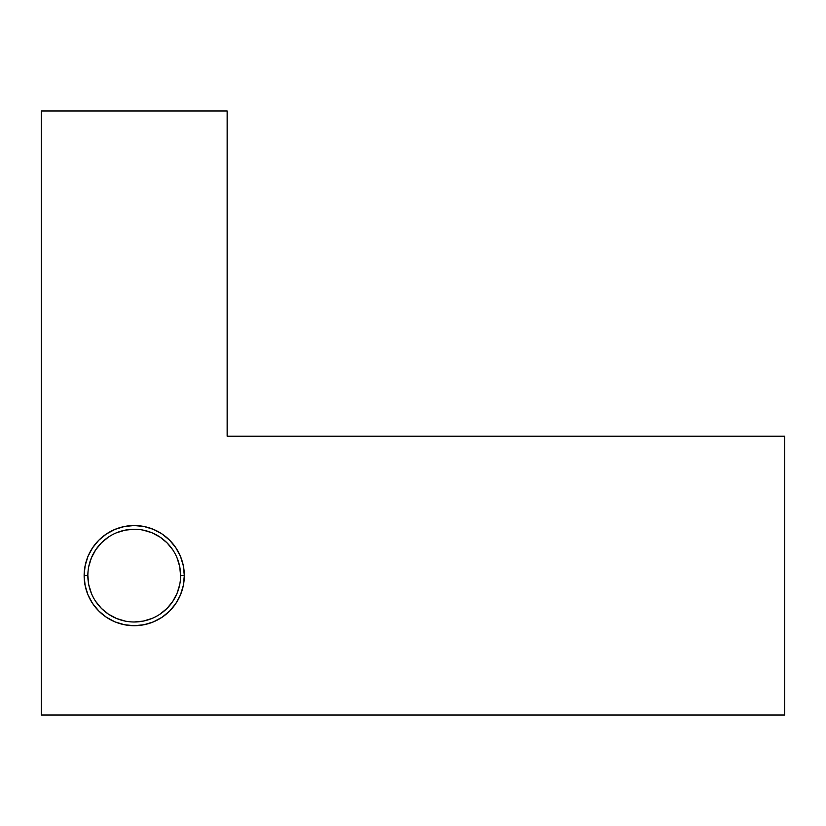 <?xml version="1.0" encoding="UTF-8"?>
<svg xmlns="http://www.w3.org/2000/svg" width="826" height="826" viewBox="0 0 826 826"><rect width="100%" height="100%" fill="white"/><g stroke="black" fill="none" stroke-linecap="round" stroke-linejoin="round"><path stroke-width="1.24" d="M87.855 575.619L84.138 575.619A50.087 50.087 0 0 1 134.225 525.532A50.087 50.087 0 0 1 184.312 575.619L183.351 565.851L180.502 556.456L175.866 547.793L169.64 540.204L162.051 533.978L153.388 529.342L143.992 526.492L134.225 525.532L124.458 526.492L115.062 529.342L106.399 533.978L98.81 540.204L92.584 547.793L87.948 556.456L85.099 565.851L84.138 575.619L85.099 585.386L87.948 594.782L92.584 603.445L98.81 611.033L106.399 617.259L115.062 621.895L124.458 624.745L134.225 625.705L143.992 624.745L153.388 621.895L162.051 617.259L169.64 611.033L175.866 603.445L180.502 594.782L183.351 585.386L184.312 575.619L180.595 575.619A46.37 46.37 0 0 0 134.225 529.249A46.37 46.37 0 0 0 87.855 575.619A46.37 46.37 0 0 0 134.225 621.988A46.37 46.37 0 0 0 180.595 575.619L184.312 575.619A50.087 50.087 0 0 1 134.225 625.705A50.087 50.087 0 0 1 84.138 575.619L87.855 575.619A46.37 46.37 0 0 1 134.225 529.249A46.37 46.37 0 0 1 180.595 575.619A46.37 46.37 0 0 1 134.225 621.988A46.37 46.37 0 0 1 87.855 575.619L88.743 584.663L91.387 593.367M41.3 110.994L227.15 110.994L227.15 436.231L784.7 436.231L784.7 715.006L41.3 715.006L41.3 110.994L227.15 110.994L227.15 436.231L784.7 436.231L784.7 715.006L41.3 715.006L41.3 110.994M98.81 540.204L92.584 547.793L87.948 556.456M88.743 566.574L91.387 557.87L95.671 549.858L101.433 542.827L108.464 537.065M143.27 530.137L151.974 532.78L159.986 537.065L167.017 542.827L172.779 549.858M179.707 584.663L177.063 593.367L172.779 601.38L167.017 608.411L159.986 614.172M125.18 621.1L116.476 618.457L108.464 614.172L101.433 608.411L95.671 601.38M180.595 575.619L179.707 566.574L177.063 557.87M134.225 529.249L125.18 530.137L116.476 532.78M134.225 621.988L143.27 621.1L151.974 618.457"/></g></svg>
